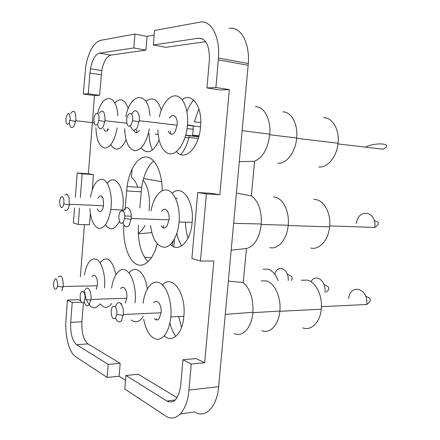 <?xml version="1.0" encoding="UTF-8"?>
<svg xmlns="http://www.w3.org/2000/svg" width="440" height="440" viewBox="0 0 440 440"><rect width="100%" height="100%" fill="white"/><g stroke="black" fill="none" stroke-linecap="round" stroke-linejoin="round"><path stroke-width="0.66" d="M125.526 380.325L119.13 376.255L107.124 377.427L75.675 356.73C69.058 352.622 64.658 335.143 65.978 319.644L67.48 300.069L78.601 299.701L80.619 300.713M84.436 224.637L80.383 276.815M79.508 208.142L78.249 224.461L73.381 223.003L74.536 207.933M75.35 197.296L77.215 173.003L88.385 173.784L94.468 95.541L83.264 94.039L85.778 66.105C88.743 51.277 93.583 42.708 100.298 40.398L134.954 34.062L147.07 36.371L154.127 35.151M229.345 89.595L220.27 89.997L206.938 87.934L209.391 60.082C209.627 45.678 205.992 38.379 198.473 38.192L153.312 45.012L154.517 30.481L199.865 22.187C210.914 19.591 220.138 36.338 218.488 58.053L215.886 87.494L229.345 89.595L219.841 194.722L206.404 193.93L200.426 261.036L213.851 261.019L204.649 362.786L191.246 364.034L188.925 390.115C187.275 411.29 175.687 423.187 165.594 415.916L124.801 389.065L125.928 375.458L138.281 374.253L177.095 397.683M229.042 28.386C240.433 25.999 249.964 42.411 248.314 63.525L218.631 386.667C216.975 407.281 205.046 418.963 194.585 411.966L180.395 413.903M231.176 250.173L246.422 248.545C254.469 246.197 259.402 238.172 261.228 224.461L261.267 223.993C261.773 210.49 258.467 201.102 251.345 195.839L236.423 193.138M318.725 166.964C327.404 168.08 336.87 156.827 338.058 143.226C339.636 129.635 332.497 117.436 323.625 117.717M200.761 122.568L194.392 121.825L198.841 108.768M186.94 111.678C188.738 106.97 190.977 103.087 193.661 100.029M302.709 327.866C311.031 331.21 320.117 322.443 321.272 309.216C322.795 296.104 315.97 282.128 307.461 280.115L301.307 280.242M198.737 136.824L189.266 135.746C187.523 143.858 184.696 150.134 180.796 154.572M159.049 140.278L158.917 139.244M188.887 137.467L198.242 138.452M53.521 282.97C53.658 288.519 54.747 290.378 56.788 288.552L57.695 285.005C56.892 277.497 55.512 276.705 53.554 282.623L53.521 282.97M61.903 290.736L63.278 285.428C63.036 277.041 61.375 274.274 58.306 277.129M278.119 280.72C275.71 274.357 272.316 270.496 267.938 269.132L263.082 269.181M122.463 210.716L122.43 209.996M310.657 248.034C319.154 250.283 328.427 240.29 329.599 226.875C331.15 213.532 324.17 200.431 315.486 199.546L313.715 199.436M161.639 181.72L143.561 178.492M143.127 180.07C148.374 186.984 150.359 197.225 149.083 210.788M145.024 225.319C143.066 229.246 140.822 231.88 138.287 233.228M138.314 233.789L151.8 232.65M187.49 125.01L193.298 125.736L192.681 135.878M185.74 135.113L198.814 136.532M261.767 330.638C269.83 334.158 278.685 325.072 279.846 311.3L279.868 311.053C281.298 297.451 274.709 283.058 266.514 280.962L261.305 280.852M269.709 247.577C277.948 249.909 287.001 239.498 288.184 225.517L288.206 225.247C289.652 211.409 282.909 197.978 274.533 197.098L273.647 197.005M239.316 161.684L254.573 161.266C262.812 157.614 267.861 148.77 269.714 134.728L269.759 134.211C271.089 119.262 264.072 106.321 255.437 106.794M277.778 163.174C286.204 164.28 295.46 152.493 296.654 138.309L296.687 138.006C298.144 123.932 291.242 111.502 282.684 111.87M175.808 336.369C173.267 332.844 171.303 328.438 169.923 323.158M181.5 327.476L178.679 316.525M188.023 238.112C186.428 233.244 185.592 227.937 185.51 222.195M152.405 150.029C150.315 145.398 149.177 139.805 148.989 133.249L148.44 133.227M185.674 135.35L189.266 135.746M234.344 333.619C242.611 337.469 251.746 327.608 252.885 312.68L252.918 312.257C253.435 298.837 250.212 288.932 243.249 282.546L228.333 281.105M188.793 137.863L185.048 137.445M158.18 134.459L155.205 134.123M132.099 169.004L131.417 177.353C134.035 179.119 136.147 182.397 137.758 187.176M111.463 303.958L111.309 303.65M181.693 245.894C179.498 242.495 177.865 238.343 176.787 233.442M151.371 257.917L144.413 257.147M246.422 248.545L243.249 282.546M254.573 161.266L251.345 195.839M174.444 238.964L173.773 246.78M157.933 129.789C158.021 143.616 163.84 154.534 171.254 153.802C178.651 153.241 186.197 140.366 187.468 125.296L187.468 125.296C188.771 110.699 183.843 97.597 176.825 96.036C169.818 94.342 162.168 103.796 159.291 116.913M176.495 151.492C184.575 161.986 199.023 148.181 200.552 126.852L200.552 126.847C202.659 106.662 191.884 91.779 182.166 99.759M97.4 208.879C99.792 213.532 101.86 212.498 103.615 205.772L103.169 198.688C101.563 194.948 99.809 194.86 97.9 198.424M89.865 208.571C90.794 220.369 93.918 227.002 99.231 228.476C104.737 228.096 108.587 221.777 110.776 209.517L111.122 206.322C112.178 193.595 108.433 181.352 103.142 179.476C97.163 178.585 92.934 184.52 90.453 197.274M80.151 295.977C80.328 301.961 81.593 304.013 83.952 302.126L84.992 298.342C85.679 290.857 80.614 288.475 80.151 295.944L80.151 295.977M84.189 301.686C85.618 306.048 87.357 306.972 89.408 304.458L90.987 298.788C91.718 291.297 87.703 285.109 85.201 289.647M104.588 287.875C105.633 275.297 101.943 262.262 96.745 259.408C90.871 257.422 86.741 262.631 84.359 275.033M115.929 274.577C112.123 259.067 106.81 255.107 99.99 262.697M139.816 207.983L141.653 187.418C143.589 175.065 147.604 166.249 153.698 160.963M125.043 209.792L127.067 186.522C129.388 169.796 137.577 156.58 146.179 156.965C154.776 157.185 162.19 172.073 162.222 190.702M168.234 130.944C170.099 135.151 172.414 135.41 175.164 131.72L177.149 125.202C178.118 116.925 172.788 112.172 169.548 118.173M154.468 318.78C156.09 320.441 157.657 320.364 159.17 318.538L161.068 312.78C161.986 304.898 156.943 298.106 153.857 302.825M115.638 318.01C117.348 322.168 119.312 322.988 121.512 320.469L123.343 314.38C124.174 306.279 119.444 299.404 116.529 304.222L115.346 306.895M111.188 311.135L111.161 311.476C111.496 317.774 112.992 319.941 115.66 317.977L116.864 313.907C117.645 305.795 111.678 303.028 111.188 311.135M62.183 196.554C60.94 196.548 60.104 198.083 59.675 201.152L59.972 205.557L61.358 207.565C62.442 207.669 63.245 206.443 63.767 203.874C64.213 199.914 63.685 197.478 62.183 196.554M64.724 209.853L65.654 210.49C67.298 210.661 68.514 208.83 69.311 204.985L69.031 196.983L66.902 194.035L64.961 195.074M101.772 70.549L90.459 68.788C92.268 59.648 95.222 54.445 99.308 53.169L133.826 47.955L145.937 50.122L110.776 55.11C106.612 56.353 103.609 61.501 101.772 70.549L99.627 95.315L88.325 93.792L89.925 73.079L101.233 74.795M81.301 302.209L72.232 302.522L70.703 322.35L81.922 321.783L83.408 302.775M125.928 375.458L166.892 401.027L175.28 399.988M219.841 194.722L211.019 193.314L197.709 192.522L191.889 258.484L200.426 261.036M80.328 197.549L82.154 173.805L93.429 174.587L92.241 189.794M90.371 213.686L89.507 224.78L78.249 224.461M166.892 401.027C174.059 404.107 178.656 398.893 180.686 385.396L182.952 359.744L196.224 358.567L204.649 362.786M76.615 344.68L87.984 343.893L120.192 363.336L108.18 364.381L76.615 344.68C72.243 340.797 70.273 333.355 70.703 322.35M205.607 41.652L165.759 47.306L153.312 45.012M87.984 343.893C83.517 340.06 81.499 332.69 81.922 321.783M90.459 68.788L89.925 73.079M143.666 319.33C146.3 331.975 151.03 338.657 157.861 339.383C164.764 338.173 169.092 330.682 170.847 316.921L170.847 316.916C172.222 301.708 166.628 285.714 159.274 282.733C151.943 279.543 144.672 289.195 143.154 303.226M149.958 115.764C148.506 90.228 130.042 92.571 125.829 116.71M161.282 110.165C157.702 99.121 152.581 96.206 145.921 101.425M103.598 128.48C104.968 132.011 106.667 132.198 108.691 129.03M117.849 115.753C116.847 93.423 102.223 93.088 97.63 113.547M95.925 127.655C96.388 139.887 99.347 146.685 104.808 148.055C110.545 147.428 114.692 140.69 117.243 127.842M164.28 335.847C172.128 343.585 182.584 333.812 183.887 316.261L183.887 316.261C186.357 293.282 172.002 273.631 162.564 285.005M128.271 108.521C124.839 99.275 120.351 97.416 114.802 102.955M120.984 303.292L121.693 304.029M125.191 303.138L126.775 298.265C127.82 290.857 123.42 284.163 120.676 288.767M135.031 302.863L135.185 301.284C136.378 287.469 131.841 273.064 125.675 270.182C119.526 267.13 113.218 275.555 111.606 288.211M122.54 210.749L123.002 206.844C124.927 187.204 114.648 172.86 107.322 183.447M102.13 196.647L101.926 197.857M147.312 288.921C145.261 272.283 135.344 264.319 129.008 272.982M96.222 289.372L97.267 285.764C98.401 278.784 94.529 272.151 92.059 276.65M84.183 290.175L85.993 298.414M86.367 299.481C90.326 308.715 94.837 310.244 99.908 304.068M150.562 225.484C152.416 239.316 157.08 246.576 164.555 247.275C171.369 246.89 177.903 235.84 179.08 221.986L179.08 221.98C180.422 207.081 175.164 192.599 167.97 190.333C160.787 187.897 153.296 197.384 151.074 210.876M170.39 244.442C178.475 253.314 190.74 241.714 192.143 222.415L192.143 222.409C194.431 200.882 181.951 183.782 172.232 193.243M65.863 118.806C66.011 124.273 67.16 125.615 69.3 122.837L70.252 118.883C69.41 111.793 67.958 111.628 65.901 118.382L65.863 118.806M69.317 122.809C70.345 128.222 72.067 129.063 74.476 125.34L75.917 119.411C75.647 111.161 73.904 109.17 70.675 113.438M157.19 243.793C153.114 260.524 143.319 268.884 135.465 263.659C127.573 258.555 122.689 241.637 123.822 224.84M148.099 261.861C140.882 253.93 137.649 241.681 138.402 225.132M173.118 241.186L171.996 245.79M100.513 304.046C104.225 308.649 107.954 308.512 111.689 303.633M163.169 225.847L163.411 227.827M136.692 129.976L136.785 132.671M141.18 147.889C147.29 154.924 153.269 152.334 159.11 140.118M107.421 128.893L107.465 130.691M110.792 144.689C115.693 151.805 120.791 150.227 126.088 139.959M131.208 319.968C135.504 323.263 139.508 322.069 143.226 316.382M156.261 318.687L156.508 319.968M105.479 224.747C110.143 231.011 114.802 229.895 119.449 221.397M170.555 131.203L170.671 134.145M119.13 376.255L120.192 363.336M145.937 50.122L147.07 36.371M94.468 95.541L99.627 95.315M93.429 174.587L88.385 173.784M126.665 119.834L126.638 120.247C127.023 126.335 128.607 127.776 131.406 124.564L132.671 119.933C133.485 111.452 127.171 111.502 126.665 119.834M130.499 125.791C132.149 130.999 134.431 131.566 137.335 127.485L139.26 120.555C140.124 112.074 135.113 107.393 132.044 113.559L131.675 114.307M124.652 128.656C125.202 141.856 128.645 149.215 134.987 150.722C141.663 150.056 146.448 142.758 149.341 128.832M107.124 377.427L108.18 364.381M72.232 302.522L67.48 300.069M118.855 216.359L118.833 216.733C119.185 222.931 120.731 224.741 123.459 222.162L124.696 217.822C125.493 209.523 119.356 208.137 118.855 216.359M133.705 130.218C135.333 133.491 137.236 133.507 139.398 130.273M97.537 124.273C98.863 129.52 100.826 130.207 103.444 126.33L105.094 119.939C104.753 111.04 102.718 108.889 98.984 113.493M93.901 119.279C94.094 125.169 95.431 126.621 97.917 123.635L99.005 119.367C99.721 111.579 94.38 111.579 93.907 119.24L93.901 119.279M161.194 225.792C163.053 228.569 165.022 228.63 167.096 225.962L169.037 219.83C169.978 211.756 164.797 205.964 161.634 211.31M206.938 87.934L215.886 87.494M82.154 173.805L77.215 173.003M191.246 364.034L182.952 359.744M83.264 94.039L88.325 93.792M133.826 47.955L134.954 34.062M206.404 193.93L197.709 192.522M122.991 222.799C124.707 227.403 126.83 228.091 129.349 224.868L131.225 218.367C132.077 210.078 127.204 204.276 124.218 209.759L123.404 211.47M218.631 386.667L188.925 390.115M248.177 65.279L218.35 59.857M141.152 191.796L126.577 190.96M99.308 53.169L110.776 55.11M198.473 38.192L202.84 39.056M177.265 198.347L175.544 198.253M356.472 223.669C357.951 207.801 376.888 210.953 374.831 227.293L375.062 227.304C379.704 224.252 379.451 222.073 374.292 220.77M348.695 298.705C350.125 283.014 368.726 288.288 366.702 304.37L366.933 304.359C371.822 300.845 371.415 298.166 365.701 296.329M310.943 281.699C315.59 272.976 326.452 280.841 324.951 292.281M274.747 274.247C277.629 263.67 288.948 268.587 288.233 280.511M383.081 149.066L383.312 149.094C393.949 143.6 376.761 141.806 365.53 146.993M261.267 223.993L233.646 223.328M57.558 286.159L63.069 287.155M199.012 135.806L192.803 135.141M321.272 309.216L279.846 311.3M288.206 225.247L261.228 224.461M329.599 226.875L288.184 225.517M269.759 134.211L242.171 130.631M338.058 143.226L296.654 138.309M252.918 312.257L225.275 314.397M200.552 126.847L187.468 125.296M84.887 299.255L90.833 300.157M116.798 314.534L123.244 315.32M218.488 58.053L248.314 63.525M183.887 316.261L170.847 316.916M192.143 222.409L179.08 221.98M127.067 186.522L141.653 187.418M70.07 120.296L75.647 121.539M132.589 120.709L139.133 121.715M177.149 125.202L139.244 120.736M122.65 210.007L110.776 209.517M296.687 138.006L269.714 134.728M161.068 312.78L123.332 314.529M279.868 311.053L252.885 312.68M94.1 122.776L75.774 120.731M97.267 285.764L63.168 286.506M103.615 205.772L69.421 204.264M193.336 129.3L187.094 128.541M126.775 298.265L90.926 299.437M63.767 203.874L69.311 204.985M98.874 120.494L104.896 121.627M131.291 216.189L124.724 215.952M124.619 218.515L131.114 219.406M291.478 280.445C293.194 277.668 291.825 275.677 287.375 274.461M326.37 292.193C330.259 288.866 329.494 286.38 324.082 284.73M337.981 143.907L383.064 149.226M126.83 123.233L105.017 120.736M321.437 306.664L366.685 304.502M169.037 219.83L131.214 218.526M329.681 225.913L374.814 227.441"/></g></svg>
